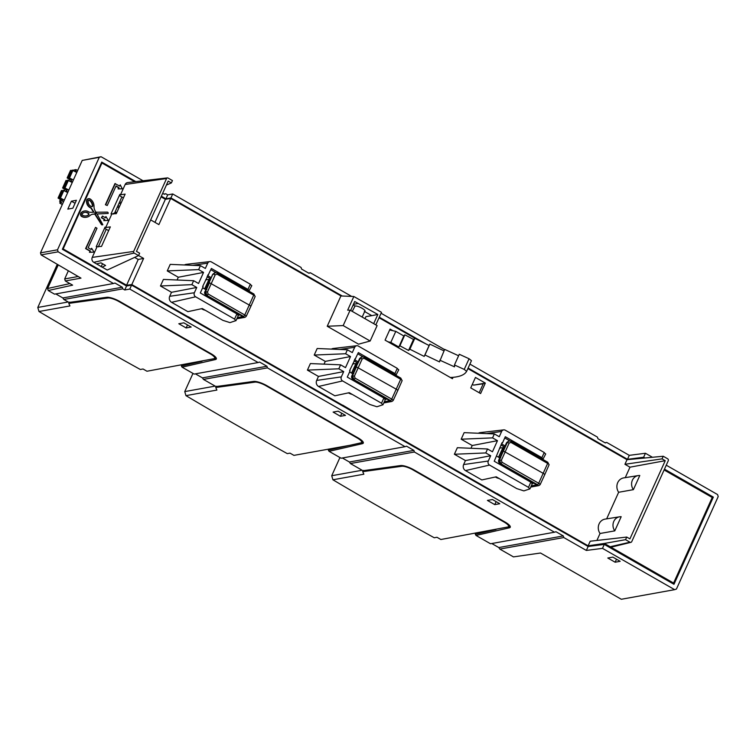 <?xml version="1.0" encoding="UTF-8"?>
<svg xmlns="http://www.w3.org/2000/svg" width="756" height="756" viewBox="0 0 756 756"><rect width="100%" height="100%" fill="white"/><g stroke="black" fill="none" stroke-linecap="round" stroke-linejoin="round"><path stroke-width="1.13" d="M77.745 170.327L75.78 169.627L73.748 170.081M120.695 203.94L119.117 203.062M121.272 202.655L119.713 201.757M117.983 205.585L119.542 206.501M113.098 214.128L113.419 213.409L116.726 212.719L115.167 211.822M117.397 206.889L118.957 207.777M60.385 201.786L59.771 203.062L62.266 204.611M59.828 203.024L61.699 202.665L59.696 201.209L61.68 200.85L63.646 201.55M76.243 169.722L75.562 171.243L74.608 171.234M75.562 171.243L77.065 171.848M73.427 179.9L71.461 179.2L69.429 179.654M71.924 179.304L71.017 181.308L70.072 181.298M71.017 181.308L72.519 181.912M68.881 189.964L66.915 189.265L64.884 189.718M67.378 189.369L66.471 191.372L65.526 191.362M66.471 191.372L67.974 191.977M64.336 200.038L62.37 199.329L60.338 199.782M62.077 199.386L59.658 197.76L63.145 190.191L67.69 192.6M59.715 197.722L63.069 190.295M62.729 190.947L61.472 190.578M59.743 197.713L63.627 199.745M61.453 190.512L58.061 198.044L60.631 199.641M58.061 198.044L61.321 199.518M66.623 189.321L64.203 187.686L67.605 180.164L72.236 182.536M67.275 180.882L66.018 180.514M64.203 187.686L68.172 189.68M65.999 180.448L62.606 187.979L65.177 189.576M62.606 187.979L65.867 189.454M71.168 179.257L68.749 177.622L72.151 170.1L76.781 172.472M71.82 170.818L70.554 170.45M68.749 177.622L72.718 179.616M70.544 170.383L67.142 177.915L69.722 179.512M67.142 177.915L70.412 179.389M711.991 497.363L713.333 497.117L673.974 584.293L604.29 544.405L588.13 546.484L131.572 285.106L126.554 286.004L62.379 249.272L101.739 162.096L135.825 181.601M713.333 497.117L664.467 469.145M644.566 457.749L643.649 457.229L627.489 459.308L468.115 368.068M652.201 457.134L645.435 453.26L643.649 457.229M666.253 465.186L717.576 494.566L718.2 496.579L676.45 589.047L674.635 589.661L602.494 548.365L604.29 544.405M342.251 296.012L170.932 197.93L165.914 198.828L161.359 196.22M425.741 343.81L379.295 317.218M645.435 453.26L629.285 455.348L606.747 442.449L605.291 442.94L597.939 438.735L597.438 437.119L469.901 364.099M444.575 349.603L381.081 313.249M351.653 296.409L310.376 272.774L308.92 273.266L301.568 269.06L301.068 267.444L172.718 193.961L167.7 194.868L165.914 198.828M308.609 273.086L310.376 272.774M163.976 194.065L165.744 193.744L167.7 194.868M604.98 442.761L606.747 442.449M41.107 254.895L58.146 251.824L113.494 283.519L54.526 294.15L48.223 290.531L72.623 285.144L65.309 280.958L80.977 278.132L41.107 254.895L40.474 252.873L82.224 160.414L101.077 156.728L143.054 180.76M68.361 270.78L64.685 278.936L65.309 280.958M121.867 196.976L114.553 213.173M191.173 327.046L183.821 322.84L178.803 323.738L186.156 327.953L191.173 327.046M674.635 589.661L621.309 599.272L540.512 553.014L513.485 556.898L499.82 549.083L498.818 547.552L491.778 543.526M602.494 548.365L586.344 550.444L563.806 537.544L499.82 549.083M620.166 561.311L612.823 557.106L607.796 558.013L615.148 562.218L620.166 561.311M363.627 470.393L362.937 470.714L350.415 463.541L349.404 462.01L342.373 457.985M475.571 533.263L475.297 534.331L476.034 535.456L490.512 543.753L554.498 532.215L414.401 452.012L350.415 463.541M499.792 503.732L492.44 499.527L487.422 500.425L494.774 504.63L499.792 503.732M216.67 386.259L215.98 386.581L203.449 379.408L202.447 377.877L195.407 373.851M328.605 449.13L328.34 450.189L329.068 451.323L341.107 458.212L405.093 446.683L267.435 367.87L203.449 379.408M345.483 415.384L338.13 411.179L333.112 412.086L340.465 416.291L345.483 415.384M63.835 299.48L62.833 297.949L122.302 287.233L122.803 288.849L63.835 299.48L69.013 302.438L69.713 302.126M122.803 288.849L124.768 289.973L129.786 289.066L258.127 362.54L259.582 362.048L266.934 366.254L267.435 367.87M181.648 364.987L181.374 366.055L182.111 367.189L194.141 374.078L258.127 362.54M186.156 327.953L187.507 324.948M340.465 416.291L341.816 413.286M494.774 504.63L496.125 501.634M615.148 562.218L616.499 559.213M509.204 525.184L508.618 526.488A8.996 2.315 -155.7 0 1 507.871 526.979L440.88 539.51L436.968 537.27L434.256 537.762A1157.748 297.694 -155.7 0 1 332.914 479.786L331.723 475.722L339.935 457.541M508.618 526.488A8.996 2.315 -155.7 0 0 504.186 522.112L412.833 469.816A8.996 2.315 -155.7 0 0 401.842 466.263L362.71 471.649L363.853 474.201L332.914 479.786M350.208 445.237L360.905 442.836A8.996 2.315 -155.7 0 0 361.661 442.354A8.996 2.315 -155.7 0 0 357.219 437.97L265.876 385.673A8.996 2.315 -155.7 0 0 254.885 382.13L215.744 387.507L216.896 390.068L185.948 395.643A1157.748 297.694 -155.7 0 0 287.289 453.619L290.002 453.137L293.923 455.377L350.208 445.237M217.123 386.581L216.783 387.327M146.966 371.243L213.948 358.703A8.996 2.315 -155.7 0 0 214.695 358.221A8.996 2.315 -155.7 0 0 210.262 353.836L118.909 301.54A8.996 2.315 -155.7 0 0 107.928 297.996L68.787 303.373L69.93 305.934L38.991 311.51A1157.748 297.694 -155.7 0 0 140.332 369.486L143.045 368.994L146.966 371.243M70.157 302.447L69.826 303.184M48.223 290.531L47.581 288.518L69.902 283.585M62.833 297.949L55.793 293.923M69.174 302.513L68.787 303.373M364.08 470.723L363.749 471.46M363.097 470.79L362.71 471.649M216.131 386.647L215.744 387.507M185.948 395.643L184.757 391.589L215.167 386.108M192.969 373.407L184.757 391.589M362.124 470.251L331.723 475.722M405.093 446.683L406.548 446.182L413.891 450.387L414.401 452.012M554.498 532.215L555.953 531.723L563.305 535.928L563.806 537.544M131.572 285.106L129.786 289.066M586.344 550.444L588.13 546.484M629.285 455.348L627.489 459.308M172.718 193.961L170.932 197.93M563.305 535.928L498.818 547.552M413.891 450.387L349.404 462.01M266.934 366.254L202.447 377.877M122.302 287.233L114.95 283.027L113.494 283.519M40.474 252.873L57.513 249.801L58.146 251.824M57.513 249.801L99.263 157.343L101.077 156.728M165.744 193.744L164.288 194.245L162.672 193.319M126.554 286.004L124.768 289.973M78.18 276.507L64.685 278.936M58.25 264.893L47.581 288.518M82.224 160.414L99.263 157.343M72.831 208.221L76.413 200.293L71.395 201.2L67.813 209.119L72.831 208.221M71.395 201.2L75.061 203.298M38.991 311.51L37.8 307.456L56.889 265.186L58.061 264.78M56.889 265.186L58.221 264.95M68.201 301.975L37.8 307.456M364.666 311.557L371.82 315.658L365.913 316.622L364.987 318.673M479.191 392.733L483.386 383.443L485.324 383.084L480.599 393.545L470.742 387.894L475.458 377.442L485.324 383.084M451.058 377.915L451.266 377.442M342.581 380.93L381.525 403.222L383.859 398.043L347.278 377.102L350.094 370.856L349.622 370.591L358.344 352.589L394.925 373.54L397.269 368.352L358.325 346.059A2.996 2.712 79.8 0 0 354.687 347.306L352.296 352.589L347.401 349.782L345.615 353.742L350.51 356.548L345.501 367.643L340.606 364.836L338.811 368.805L343.715 371.602L341.325 376.885A2.996 2.712 79.8 0 0 342.581 380.93L318.541 386.458L334.861 395.794L349.234 392.685L369.816 404.469L376.932 406.756L382.98 404.734L385.362 399.461M352.598 364.005L357.408 363.286M626.743 537.062L625.552 539.68L629.965 542.203A1.474 1.332 79.8 0 0 631.761 541.598L668.257 460.763A1.474 1.332 79.8 0 0 667.633 458.769L663.229 456.246L662.048 458.864L665.233 460.688L629.918 538.886L626.743 537.062L590.2 541.22L588.121 545.813L506.813 499.262L505.84 499.376M496.172 493.838L497.079 493.507L506.813 499.262M497.013 493.659L352.494 410.924L351.531 411.028M341.863 405.49L342.761 405.169L352.494 410.924M342.704 405.31L198.185 322.576L197.221 322.689M187.545 317.151L188.452 316.821L198.185 322.576M188.386 316.962L131.809 284.577L143.621 258.42L138.584 255.537M150.671 219.901L158.883 224.608L170.695 198.459L341.003 295.955M379.049 317.737L416.102 338.953M467.879 368.597L627.007 459.695L624.938 464.288L629.984 467.18L625.259 477.65M638.206 475.59A8.845 8.014 79.8 0 0 633.396 489.652L639.784 475.505A8.845 8.014 79.8 0 0 638.206 475.59L623.728 477.886A9.148 8.278 79.8 0 0 618.644 492.279L606.652 518.862M619.599 516.802A8.845 8.014 79.8 0 0 614.789 530.863L621.177 516.717A8.845 8.014 79.8 0 0 619.599 516.802L605.121 519.098A9.148 8.278 79.8 0 0 600.037 533.49L596.9 540.464M343.177 325.581L370.147 341.022L377.112 325.609L350.132 310.168L343.177 325.581L327.225 326.252L340.909 295.955L353.836 296.494L381.496 312.332L375.826 324.882M327.225 326.252L358.542 344.178L370.147 341.022M184.511 264.978A4.47 4.045 -100.2 0 1 186.146 264.364L209.79 261.595A2.996 2.712 79.8 0 0 207.72 263.164L205.339 268.446L200.444 265.649L198.648 269.608L203.553 272.415L198.544 283.509L193.64 280.703L191.854 284.662L196.749 287.469L194.368 292.752A2.996 2.712 79.8 0 0 195.624 296.796L234.558 319.089L236.902 313.91L238.187 315.46M200.444 265.649L170.213 264.373L167.256 270.922L178.303 277.244L177.065 280.003M193.64 280.703L163.419 279.427L160.461 285.985L171.508 292.307L169.703 296.295A4.47 4.045 -100.2 0 0 171.574 302.315L187.894 311.661L202.277 308.552L222.859 320.336L229.966 322.623L236.023 320.591L238.395 315.328M331.468 349.111A4.47 4.045 -100.2 0 1 333.103 348.507L356.756 345.728M347.401 349.782L317.18 348.507L314.222 355.055L325.269 361.387L324.022 364.137M340.606 364.836L310.376 363.57L307.418 370.119L318.465 376.441L316.67 380.429A4.47 4.045 -100.2 0 0 318.541 386.458M478.425 433.245A4.47 4.045 -100.2 0 1 480.069 432.64L503.713 429.871A2.996 2.712 79.8 0 0 501.644 431.44L499.262 436.722L494.358 433.916L492.572 437.885L497.467 440.682L492.458 451.776L487.563 448.979L485.777 452.938L490.672 455.745L488.291 461.028A2.996 2.712 79.8 0 0 489.548 465.072L528.482 487.365L530.825 482.186L532.111 483.736M494.358 433.916L464.137 432.649L461.179 439.198L472.226 445.52L470.979 448.28M487.563 448.979L457.342 447.703L454.384 454.252L465.431 460.574L463.626 464.571A4.47 4.045 -100.2 0 0 465.498 470.591L481.818 479.937L496.201 476.819L516.783 488.603L523.889 490.899L529.937 488.867L532.318 483.594M389.661 329.966L392.912 330.703L390.068 329.077L385.069 340.134L452.428 378.699L453.052 377.32M350.652 310.461L354.696 301.502L377.83 314.477L373.681 323.653M350.132 310.168L347.665 310.168L353.836 296.494M472.311 384.407L473.587 385.125L483.235 383.793M358.136 303.477L353.402 304.366M353.137 304.961L355.046 306.048L352.239 311.377M104.536 228.274L108.647 230.627M119.325 195.52L123.436 197.874M101.134 266.802L102.523 263.721M98.308 246.881L106.265 229.266M102.145 267.123L105.594 265.488L100.973 262.842L96.475 263.872L107.248 270.043L138.565 255.585L139.633 253.203L136.458 251.379L168.182 181.109L171.366 182.933L172.444 180.561L168.03 178.038A1.2 1.087 79.8 0 0 166.575 178.529L133.651 251.436A1.2 1.087 79.8 0 0 134.152 253.062L138.565 255.585M134.625 257.399L138.216 259.459L126.573 285.239L131.809 284.577M134.691 181.733L101.956 162.994L63.154 248.932L126.573 285.239M161.075 196.844L165.375 199.3L170.695 198.459M154.971 222.368L165.375 199.3M115.961 186.193L118.626 187.715L118.097 188.905L122.292 188.82L120.261 184.88L119.448 185.91M120.261 184.88L119.722 186.061L114.94 183.613L105.396 204.744L107.239 205.519L116.065 185.967L119.004 187.649L118.465 188.839L122.67 188.754M95.511 227.395L85.598 248.592L90.002 251.115L89.463 252.306L94.046 252.154L91.637 248.28L91.098 249.471L88.159 247.779L96.985 228.236L95.511 227.395L85.967 248.526L90.38 251.049L89.841 252.239L94.046 252.154M91.637 248.28L90.824 249.31M102.466 216.084L101.38 217.737L104.319 219.42L103.78 220.61L108.363 220.45L105.944 216.575L105.405 217.766L102.466 216.084L101.758 217.671L104.697 219.353L104.158 220.535L108.363 220.45M105.944 216.575L105.131 217.605M88.49 198.715A2.334 2.107 79.8 0 0 86.619 200.595A6.454 5.84 79.8 0 0 90.181 207.654L90.559 207.588A2.996 2.712 -100.2 0 1 91.731 208.656L94.018 212.238L90.096 212.275A2.996 2.712 -100.2 0 1 88.632 211.831A6.454 5.84 79.8 0 0 84.596 210.971A6.454 5.84 79.8 0 0 81.478 212.748A2.334 2.107 79.8 0 0 82.168 216.499A8.221 7.447 79.8 0 0 86.628 217.199A8.221 7.447 79.8 0 0 89.955 215.573A6.946 6.284 -100.2 0 1 92.771 214.203A6.946 6.284 -100.2 0 1 93.517 214.118L95.162 214.042L101.776 224.438A0.898 0.813 79.8 0 0 102.844 224.702L97.004 213.957L108.212 213.428L108.155 212.927A0.898 0.813 79.8 0 0 107.343 212.124L95.984 212.228L95.067 210.678A6.946 6.284 -100.2 0 1 94.018 206.586A8.221 7.447 79.8 0 0 90.087 198.951A2.334 2.107 79.8 0 0 86.997 200.529A6.454 5.84 79.8 0 0 90.559 207.588M93.602 212.247L91.353 208.722A2.996 2.712 79.8 0 0 90.181 207.654M84.417 211.009A6.454 5.84 79.8 0 0 84.228 211.037A6.454 5.84 79.8 0 0 81.1 212.814A2.334 2.107 79.8 0 0 81.79 216.566A8.221 7.447 79.8 0 0 86.25 217.265A8.221 7.447 79.8 0 0 86.439 217.227M102.391 224.806A0.898 0.813 79.8 0 1 101.398 224.504L94.783 214.109L93.139 214.184A6.946 6.284 79.8 0 0 92.582 214.241M97.033 214.005L108.212 213.428M166.575 178.529L125.165 184.473A3.667 3.317 -100.2 0 1 127.688 182.555L167.397 177.896M125.165 184.473L120.516 194.783L125.127 194.112L116.301 213.664L111.009 213.939L119.835 194.386L120.516 194.783M111.69 214.326L105.717 227.537L110.338 226.876L101.512 246.418L96.22 246.692L105.046 227.15L105.717 227.537M96.891 247.089L92.241 257.39A3.667 3.317 -100.2 0 0 93.782 262.332L96.475 263.872M91.901 206.671A0.926 0.841 79.8 0 0 92.393 205.764A6.88 6.228 79.8 0 0 89.132 200.189A0.983 0.888 79.8 0 0 88.726 200.056M86.193 215.904A6.88 6.228 79.8 0 0 88.206 215.035A0.926 0.841 79.8 0 0 88.272 213.542A5.103 4.621 79.8 0 0 84.653 212.332M143.621 258.42L138.216 259.459M63.154 248.932L62.483 249.045M589.075 546.361L588.121 545.813L604.375 543.441L673.587 583.065L672.292 583.339M499.555 448.147L504.375 447.42M529.71 489.047L528.482 487.365M530.825 482.186L494.235 461.236L502.012 442.704L502.485 442.969L505.301 436.722L541.891 457.673L544.225 452.494L505.292 430.202A2.996 2.712 79.8 0 0 503.713 429.871M502.485 442.969L501.823 443.129M496.56 456.085L499.697 457.881M501.493 443.857L505.074 445.908M504.743 437.951L509.856 440.88M531.922 482.933L532.262 482.177M505.603 445.709L502.768 451.115L503.392 451.011L507.314 442.44L509.166 443.035L510.971 442.421A1.503 0.51 -60.2 0 0 511.084 441.249A1.503 0.51 -60.2 0 0 510.943 441.23L509.204 440.918L506.756 442.543L502.768 451.115L505.603 445.709M534.738 483.103C534.048 483.443 534.804 484.02 537.006 484.823L500.803 463.683A1.503 0.51 -60.2 0 0 502.022 462.256L501.389 460.253L498.979 459.761L502.768 451.115L500.188 456.955L500.746 457.9M535.087 483.727L537.006 484.823L531.307 485.853M510.971 442.421L547.646 463.419L538.688 483.254A2.901 0.747 -155.7 0 1 540.115 484.672L544.689 474.787A2.996 0.775 -155.7 0 0 543.205 473.332L503.392 451.011L499.536 459.657L500.803 463.683L537.469 484.681L538.026 485.437L530.91 486.722M495.378 476.998A3.733 0.964 -155.7 0 0 499.168 478.52M500.973 445.019L504.535 447.061M542.855 459.431L545.728 453.912M543.12 459.355L541.891 457.673M544.225 452.494L545.511 454.044M472.226 445.52L497.467 440.682M465.431 460.574L490.672 455.745M492.572 437.885L461.179 439.198M485.777 452.938L454.384 454.252M354.006 360.886L357.579 362.927M349.603 371.952L352.74 373.748M354.536 359.724L358.108 361.774M357.786 353.817L362.899 356.747M384.955 398.799L385.305 398.034M358.646 361.566L353.099 372.916L360.347 358.306L362.2 358.892L364.014 358.287A1.503 0.51 -60.2 0 0 364.127 357.115A1.503 0.51 -60.2 0 0 363.976 357.097L362.247 356.785L359.799 358.41L355.802 366.981L358.646 361.566M387.781 398.97C387.091 399.31 387.847 399.886 390.049 400.689L353.836 379.55A1.503 0.51 -60.2 0 0 355.055 378.123L354.432 376.11L352.022 375.628L355.802 366.981L353.232 372.812A6.747 6.105 79.8 0 0 353.232 372.821L353.789 373.766M355.689 367.227L358.344 361.264M384.341 401.71L390.049 400.689L353.146 379.625A1.503 0.51 -60.2 0 0 353.298 379.644L351.918 375.893M388.13 399.593L389.028 400.17M364.014 358.287L400.68 379.285L391.731 399.121A2.901 0.747 -155.7 0 1 393.158 400.529L397.722 390.654A2.996 0.775 -155.7 0 0 396.248 389.189L356.426 366.868L352.579 375.524L353.836 379.55L390.512 400.538L391.069 401.304L383.953 402.589M348.421 392.865A3.733 0.964 -155.7 0 0 352.201 394.386M355.518 358.835L354.866 358.987M383.859 398.043L385.144 399.593M382.753 404.904L381.525 403.222M395.889 375.297L398.762 369.769M396.153 375.212L394.925 373.54M397.269 368.352L398.554 369.901M325.269 361.387L350.51 356.548M318.465 376.441L343.715 371.602M345.615 353.742L314.222 355.055M338.811 368.805L307.418 370.119M205.632 279.871L210.451 279.144M235.787 320.771L234.558 319.089M236.902 313.91L200.312 292.969L203.128 286.722L202.665 286.458L211.378 268.456L247.968 289.397L250.302 284.218L211.368 261.926A2.996 2.712 79.8 0 0 209.79 261.595M208.561 274.693L207.9 274.853M202.636 287.809L205.774 289.614M207.569 275.59L211.151 277.641M210.829 269.684L215.942 272.614M237.998 314.666L238.338 313.901M208.732 283.094L204.961 291.759M212.719 274.513L206.265 288.679L206.832 289.624M240.824 314.836C240.124 315.176 240.88 315.743 243.082 316.547L206.879 295.407A1.503 0.51 -60.2 0 0 208.098 293.99L207.465 291.977L205.065 291.485L212.833 274.267L214.732 272.746L212.691 274.352L206.123 288.783M241.173 315.45L243.082 316.547L237.384 317.577M217.057 274.154A1.503 0.51 -60.2 0 0 217.161 272.973A1.503 0.51 -60.2 0 0 217.019 272.954L215.29 272.642L213.39 274.173L215.243 274.759L217.057 274.154L253.723 295.142L244.764 314.978A2.901 0.747 -155.7 0 1 246.201 316.395L250.765 306.52A2.996 0.775 -155.7 0 0 249.282 305.055L209.469 282.735L205.613 291.391L206.879 295.407L243.545 316.405L244.103 317.161L236.987 318.446M201.455 308.722A3.733 0.964 -155.7 0 0 205.245 310.243M207.049 276.753L210.612 278.794M248.932 291.164L251.805 285.636M249.196 291.079L247.968 289.397M250.302 284.218L251.587 285.768M178.303 277.244L203.553 272.415M171.508 292.307L196.749 287.469M198.648 269.608L167.256 270.922M191.854 284.662L160.461 285.985M673.587 583.065L712.228 497.495L664.108 469.948M101.956 162.994L101.266 163.135M627.007 459.695L663.229 456.246M630.882 542.345L611.84 547.004A2.684 2.429 -100.2 0 1 610.158 546.749L629.965 542.203M625.552 539.68L604.375 543.441M662.048 458.864L624.938 464.288M629.984 467.18L665.233 460.688M633.396 489.652L618.644 492.279M614.789 530.863L600.037 533.49M506.87 499.121L505.698 499.291M198.252 322.434L197.08 322.604M352.561 410.773L351.389 410.952M105.396 204.744L107.239 205.519M115.309 183.538L105.774 204.678M88.206 200.784A0.983 0.888 -100.2 0 1 89.51 200.113A6.88 6.228 -100.2 0 1 92.771 205.698A0.926 0.841 -100.2 0 1 91.741 206.634A5.103 4.621 -100.2 0 1 88.206 200.784M88.65 213.466A0.926 0.841 -100.2 0 1 88.584 214.969A6.88 6.228 -100.2 0 1 86.382 215.866A6.88 6.228 -100.2 0 1 82.659 215.28A0.983 0.888 -100.2 0 1 82.366 213.702A5.103 4.621 -100.2 0 1 84.842 212.294A5.103 4.621 -100.2 0 1 88.65 213.466L88.272 213.542M95.596 212.54A0.595 0.539 79.8 0 0 95.332 213.664A0.595 0.539 79.8 0 0 95.804 213.683M95.587 213.617A0.595 0.539 79.8 0 0 96.362 213.183A0.595 0.539 79.8 0 0 95.719 212.493A0.595 0.539 79.8 0 0 95.587 213.617M166.405 185.04L171.366 182.933M377.83 314.477L371.82 315.658M364.893 311.056L362.181 317.066M364.354 311.377C367.709 310.914 357.89 305.292 355.046 306.048M466.632 371.357L471.451 360.669L469.06 358.741L459.279 354.271L454.45 364.968L464.241 369.41L466.632 371.357A109.261 28.095 24.3 0 1 450.311 377.48M392.912 330.703L395.794 331.364L403.817 335.957L404.857 334.823L413.513 339.453L414.808 338.301L429.115 345.511L429.852 344.112L443.989 350.888M387.913 341.769L390.814 342.402L395.794 331.364M390.814 342.402L398.837 346.995L399.896 345.813L408.552 350.434L409.865 349.234L424.192 356.416L424.948 354.98L439.491 361.907L444.67 349.385L458.608 355.764M464.241 369.41L469.06 358.741M439.803 360.168L454.517 366.858L454.45 364.968M398.837 346.995L403.817 335.957M399.896 345.813L404.857 334.823M408.552 350.434L413.513 339.453M409.865 349.234L414.808 338.301M424.192 356.416L429.115 345.511M424.948 354.98L429.852 344.112M473.587 385.125L483.386 383.443M73.795 169.987L73.512 170.601M75.099 171.139L75.78 169.627M62.833 199.433L62.143 200.954M61.68 200.85L62.37 199.329M60.385 199.688L59.696 201.209M63.882 190.427L60.489 197.949M61.51 190.484L58.117 198.006M58.146 198.006L61.548 190.474M62.219 190.673L58.817 198.204M64.931 189.624L64.43 190.729M66.008 191.277L66.915 189.265M68.427 180.363L65.035 187.885M66.055 180.419L62.663 187.942M62.691 187.942L66.093 180.41M66.764 180.608L63.362 188.14M67.662 180.126L64.26 187.658M64.288 187.649L67.69 180.126M69.467 179.559L68.966 180.665M70.554 181.204L71.461 179.2M72.973 170.289L69.571 177.821M70.601 170.355L67.199 177.877M67.237 177.877L70.629 170.346M71.31 170.544L67.908 178.076M72.207 170.062L68.805 177.594M68.834 177.584L72.236 170.062M476.034 535.456L509.374 527.811A10.801 2.778 -155.7 0 0 504.932 521.971L413.825 469.816A10.801 2.778 -155.7 0 0 400.642 465.554L362.937 470.714M329.068 451.323L362.407 443.668A10.801 2.778 -155.7 0 0 357.975 437.837L266.868 385.683A10.801 2.778 -155.7 0 0 253.676 381.421L215.98 386.581M182.111 367.189L215.451 359.535A10.801 2.778 -155.7 0 0 211.009 353.704L119.902 301.54A10.801 2.778 -155.7 0 0 106.719 297.288L69.013 302.438M255.169 381.506L254.885 382.13M214.515 358.448L215.554 357.238M181.374 366.055L202.022 361.321M108.212 297.363L107.928 297.996M508.438 526.724L509.478 525.514M475.297 534.331L495.936 529.587M402.126 465.639L401.842 466.263M361.481 442.591L362.511 441.381M328.34 450.189L348.979 445.454M362.407 443.668A0.898 0.822 77.1 0 1 362.02 442.458A9.894 2.542 -155.7 0 0 362.823 441.967L362.833 441.929M362.823 441.986C361.727 441.173 364.827 442.317 357.881 437.828L266.868 385.683M266.774 385.664C261.321 382.782 257.116 381.402 254.158 381.525A0.898 0.803 -97.8 0 1 253.676 381.421M504.791 521.895L413.74 469.807C408.278 466.925 404.073 465.535 401.115 465.658A0.898 0.803 -97.8 0 1 400.642 465.554M509.374 527.811A0.898 0.822 77.1 0 1 508.986 526.601A9.894 2.542 -155.7 0 0 509.78 526.1L509.78 526.119C508.684 525.307 511.784 526.45 504.847 521.961L504.932 521.971M210.867 353.619L119.817 301.531C114.354 298.648 110.149 297.269 107.201 297.382A0.898 0.803 -97.8 0 1 106.719 297.288M215.451 359.535A0.898 0.822 77.1 0 1 215.063 358.325A9.894 2.542 -155.7 0 0 215.857 357.824C214.761 357.04 217.86 358.174 210.924 353.695L211.009 353.704M489.548 465.072L465.498 470.591M500.009 463.617A1.503 0.51 -60.2 0 0 500.103 463.759A1.503 0.51 -60.2 0 0 500.255 463.778L498.875 460.026M506.643 442.78L508.949 440.984M547.609 462.218A1.503 0.51 119.8 0 1 547.76 462.237A1.503 0.51 119.8 0 1 547.646 463.419A2.901 0.747 24.3 0 1 549.073 464.827L544.689 474.787M502.447 448.686A2.901 0.747 24.3 0 1 502.721 448.525A1.503 1.361 -100.2 0 1 503.676 447.769L502.447 448.686L498.516 457.2M498.677 457.295L502.721 448.525L503.959 448.308M534.095 483.216L532.337 483.538M537.469 484.681A1.503 0.51 119.8 0 0 538.688 483.254L502.022 462.256M538.026 485.437A1.503 1.361 79.8 0 0 538.896 485.588L530.759 487.062M509.166 443.035L501.389 460.253M501.644 431.44L486.647 433.594M488.291 461.028L463.626 464.571M359.686 358.646L361.982 356.851M400.652 378.085A1.503 0.51 119.8 0 1 400.793 378.104A1.503 0.51 119.8 0 1 400.68 379.285A2.901 0.747 24.3 0 1 402.116 380.693L397.722 390.654M355.49 364.553A2.901 0.747 24.3 0 1 355.764 364.392A1.503 1.361 -100.2 0 1 356.719 363.627L355.49 364.553L351.549 373.067M351.71 373.162L355.764 364.392L357.002 364.175M387.138 399.083L385.371 399.404M353.043 379.484A1.503 0.51 -60.2 0 0 353.146 379.625C351.616 378.321 351.2 377.017 351.88 375.713L353.099 372.916M390.512 400.538A1.503 0.51 119.8 0 0 391.731 399.121L355.055 378.123M391.069 401.304A1.503 1.361 79.8 0 0 391.929 401.455L383.793 402.92M362.2 358.892L354.432 376.11M354.687 347.306L339.69 349.461M341.325 376.885L316.67 380.429M195.624 296.796L171.574 302.315M205.065 291.485L204.914 291.58C204.233 292.884 204.659 294.188 206.18 295.492A1.503 0.51 -60.2 0 0 206.331 295.511L205.065 291.485M253.685 293.952A1.503 0.51 119.8 0 1 253.836 293.971L217.161 272.973L215.025 272.708M255.15 296.56L253.836 293.971A1.503 0.51 119.8 0 1 253.723 295.142A2.901 0.747 24.3 0 1 255.15 296.56L250.765 306.52M208.524 280.419A2.901 0.747 24.3 0 1 208.798 280.259A1.503 1.361 -100.2 0 1 209.752 279.493L208.524 280.419L204.593 288.934M204.753 289.019L208.798 280.259L210.036 280.032M240.172 314.95L238.414 315.261M206.086 295.35A1.503 0.51 -60.2 0 0 206.18 295.492L242.062 316.027M243.545 316.405A1.503 0.51 119.8 0 0 244.764 314.978L208.098 293.99M244.103 317.161A1.503 1.361 79.8 0 0 244.972 317.322L236.836 318.786M215.243 274.759L207.465 291.977M207.72 263.164L192.723 265.318M194.368 292.752L169.703 296.295M134.152 253.062L93.782 262.332M133.651 251.436L92.241 257.39M59.771 203.062L60.348 201.767M73.483 170.582L73.738 170.015M59.639 201.238L60.329 199.726M59.658 197.76L63.06 190.228M64.392 190.71L64.865 189.661M68.938 180.646L69.41 179.588M362.247 441.05L361.661 442.354M215.28 356.917L214.695 358.221M254.158 381.525L216.396 386.685M401.115 465.658L363.352 470.818M107.201 297.382L69.429 302.551M535.985 484.303L500.103 463.759C498.582 462.455 498.157 461.151 498.837 459.846L500.066 457.049M505.339 445.369L506.615 442.619L508.656 441.022L511.084 441.249L547.76 462.237L549.073 464.827M504.261 447.665L503.676 447.769M540.115 484.672L538.896 485.588M505.301 445.407L502.627 451.2M358.372 361.236L359.658 358.486L361.699 356.879L364.127 357.115L400.793 378.104L402.116 380.693M357.295 363.523L356.719 363.627M393.158 400.529L391.929 401.455M210.338 279.389L209.752 279.493M246.201 316.395L244.972 317.322"/></g></svg>
